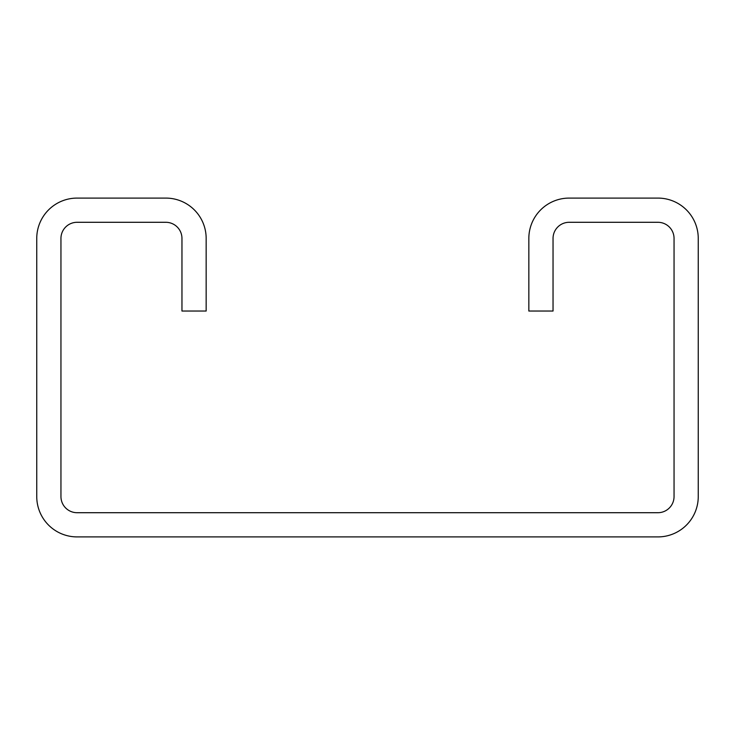 <?xml version="1.0" encoding="UTF-8"?>
<svg xmlns="http://www.w3.org/2000/svg" width="735" height="735" viewBox="0 0 735 735"><rect width="100%" height="100%" fill="white"/><g stroke="black" fill="none" stroke-linecap="round" stroke-linejoin="round"><path stroke-width="1.1" d="M528.842 238.425L528.842 311.034L553.042 311.034L553.042 238.425A16.133 16.133 0 0 1 569.175 222.292L657.917 222.292A16.133 16.133 0 0 1 674.05 238.425L674.05 496.575A16.133 16.133 0 0 1 657.917 512.708L77.083 512.708A16.133 16.133 0 0 1 60.95 496.575L60.95 238.425A16.133 16.133 0 0 1 77.083 222.292L165.825 222.292A16.133 16.133 0 0 1 181.958 238.425L181.958 311.034L206.158 311.034L206.158 238.425A40.333 40.333 0 0 0 165.825 198.092L77.083 198.092A40.333 40.333 0 0 0 36.75 238.425L36.75 496.575A40.333 40.333 0 0 0 77.083 536.908L657.917 536.908A40.333 40.333 0 0 0 698.25 496.575L698.25 238.425A40.333 40.333 0 0 0 657.917 198.092L569.175 198.092A40.333 40.333 0 0 0 528.842 238.425"/></g></svg>
